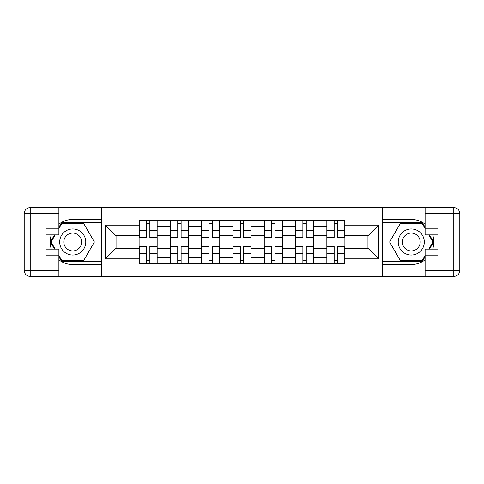 <?xml version="1.0" encoding="UTF-8"?>
<svg xmlns="http://www.w3.org/2000/svg" width="484" height="484" viewBox="0 0 484 484"><rect width="100%" height="100%" fill="white"/><g stroke="black" fill="none" stroke-linecap="round" stroke-linejoin="round"><path stroke-width="0.73" d="M58.897 259.817A22.56 22.56 0 0 0 72.733 264.56L101.21 264.56L101.21 276.394L382.79 276.394L382.79 264.56L411.267 264.56A22.56 22.56 0 0 0 425.103 259.817M425.103 224.183A22.56 22.56 0 0 0 411.267 219.44L382.79 219.44L382.79 207.606L101.21 207.606L101.21 219.44L72.733 219.44A22.56 22.56 0 0 0 58.897 224.183M170.404 263.562L170.404 226.56L157.167 226.56L157.167 263.562M157.167 226.56L157.167 220.438M170.404 226.56L170.404 220.438M188.451 220.438L188.451 263.562M201.689 263.562L201.689 220.438M219.736 220.438L219.736 263.562M232.973 263.562L232.973 220.438M251.027 220.438L251.027 263.562M264.264 263.562L264.264 220.438M282.311 220.438L282.311 263.562M295.549 263.562L295.549 220.438M313.596 220.438L313.596 263.562M326.833 263.562L326.833 220.438M326.833 248.219L313.596 248.219M295.549 248.219L282.311 248.219M264.264 248.219L251.027 248.219M232.973 248.219L219.736 248.219M201.689 248.219L188.451 248.219M170.404 248.219L157.167 248.219M326.833 235.781L313.596 235.781M295.549 235.781L282.311 235.781M264.264 235.781L251.027 235.781M232.973 235.781L219.736 235.781M201.689 235.781L188.451 235.781M170.404 235.781L157.167 235.781M116.051 248.219L139.114 248.219L139.114 235.781L116.051 235.781L116.051 248.219L105.421 258.849L105.421 225.151L139.114 225.151L139.114 235.781M344.886 235.781L344.886 248.219L367.949 248.219L367.949 235.781L344.886 235.781L344.886 220.438L139.114 220.438L139.114 225.151M344.886 225.151L378.579 225.151L378.579 258.849L344.886 258.849L344.886 248.219M139.114 248.219L139.114 263.562L344.886 263.562L344.886 258.849M139.114 258.849L105.421 258.849M382.59 276.394L382.59 207.606M101.41 276.394L101.41 207.606M149.846 260.549L146.434 260.549M146.434 223.451L149.846 223.451M181.131 260.549L177.725 260.549M177.725 223.451L181.131 223.451M212.416 260.549L209.009 260.549M209.009 223.451L212.416 223.451M243.706 260.549L240.294 260.549M240.294 223.451L243.706 223.451M274.991 260.549L271.584 260.549M271.584 223.451L274.991 223.451M306.275 260.549L302.869 260.549M302.869 223.451L306.275 223.451M337.566 260.549L334.154 260.549M334.154 223.451L337.566 223.451M105.421 225.151L116.051 235.781M367.949 248.219L378.579 258.849M367.949 235.781L378.579 225.151M149.846 237.686L149.846 220.643L157.064 220.643L157.064 237.686L149.846 237.686M146.434 223.251L149.846 223.251M146.434 220.643L139.217 220.643L139.217 237.686L146.434 237.686L146.434 220.643L149.846 220.643M146.434 246.314L146.434 263.356L139.217 263.356L139.217 246.314L146.434 246.314M149.846 260.749L146.434 260.749M149.846 263.356L157.064 263.356L157.064 246.314L149.846 246.314L149.846 263.356L146.434 263.356M181.131 237.686L181.131 220.643L188.355 220.643L188.355 237.686L181.131 237.686M177.725 223.251L181.131 223.251M177.725 220.643L170.501 220.643L170.501 237.686L177.725 237.686L177.725 220.643L181.131 220.643M212.416 237.686L212.416 220.643L219.639 220.643L219.639 237.686L212.416 237.686M209.009 223.251L212.416 223.251M209.009 220.643L201.792 220.643L201.792 237.686L209.009 237.686L209.009 220.643L212.416 220.643M51.322 234.879A22.56 22.56 0 0 0 51.322 249.121M101.21 207.606L58.897 207.606L58.897 234.879L46.059 234.879M101.21 276.394L30.214 276.394A6.014 6.014 0 0 1 24.2 270.381L24.2 213.619A6.014 6.014 0 0 1 30.214 207.606L58.897 207.606M101.21 264.56L101.21 219.44M46.059 249.121L58.897 249.121L58.897 276.394M58.897 228.865L46.059 228.865L46.059 255.135L58.897 255.135M101.21 222.646L61.559 222.646L58.897 227.262M58.897 256.738L61.559 261.354L101.21 261.354M54.498 234.879L50.384 242L54.498 249.121M432.678 249.121A22.56 22.56 0 0 0 432.678 234.879M382.79 276.394L425.103 276.394L425.103 249.121L437.941 249.121M382.79 207.606L453.786 207.606A6.014 6.014 0 0 1 459.8 213.619L459.8 270.381A6.014 6.014 0 0 1 453.786 276.394L425.103 276.394M382.79 219.44L382.79 264.56M437.941 234.879L425.103 234.879L425.103 207.606M425.103 255.135L437.941 255.135L437.941 228.865L425.103 228.865M382.79 261.354L422.441 261.354L425.103 256.738M425.103 227.262L422.441 222.646L382.79 222.646M429.502 249.121L433.616 242L429.502 234.879M59.695 242A13.038 13.038 0 0 0 72.733 255.038A13.038 13.038 0 0 0 85.771 242A13.038 13.038 0 0 0 72.733 228.962A13.038 13.038 0 0 0 59.695 242M63.809 242A8.924 8.924 0 0 0 72.733 250.924A8.924 8.924 0 0 0 81.657 242A8.924 8.924 0 0 0 72.733 233.076A8.924 8.924 0 0 0 63.809 242M58.897 228.466L61.91 223.251L83.563 223.251L94.386 242L83.563 260.749L61.91 260.749L58.897 255.534M55.194 249.121L51.08 242L55.194 234.879M398.229 242A13.038 13.038 0 0 0 411.267 255.038A13.038 13.038 0 0 0 424.305 242A13.038 13.038 0 0 0 411.267 228.962A13.038 13.038 0 0 0 398.229 242M402.343 242A8.924 8.924 0 0 0 411.267 250.924A8.924 8.924 0 0 0 420.191 242A8.924 8.924 0 0 0 411.267 233.076A8.924 8.924 0 0 0 402.343 242M425.103 255.534L422.09 260.749L400.437 260.749L389.614 242L400.437 223.251L422.09 223.251L425.103 228.466M428.806 234.879L432.92 242L428.806 249.121M177.725 246.314L177.725 263.356L170.501 263.356L170.501 246.314L177.725 246.314M181.131 260.749L177.725 260.749M181.131 263.356L188.355 263.356L188.355 246.314L181.131 246.314L181.131 263.356L177.725 263.356M209.009 246.314L209.009 263.356L201.792 263.356L201.792 246.314L209.009 246.314M212.416 260.749L209.009 260.749M212.416 263.356L219.639 263.356L219.639 246.314L212.416 246.314L212.416 263.356L209.009 263.356M243.706 237.686L243.706 220.643L250.924 220.643L250.924 237.686L243.706 237.686M240.294 223.251L243.706 223.251M240.294 220.643L233.076 220.643L233.076 237.686L240.294 237.686L240.294 220.643L243.706 220.643M274.991 237.686L274.991 220.643L282.208 220.643L282.208 237.686L274.991 237.686M271.584 223.251L274.991 223.251M271.584 220.643L264.361 220.643L264.361 237.686L271.584 237.686L271.584 220.643L274.991 220.643M306.275 237.686L306.275 220.643L313.499 220.643L313.499 237.686L306.275 237.686M302.869 223.251L306.275 223.251M302.869 220.643L295.645 220.643L295.645 237.686L302.869 237.686L302.869 220.643L306.275 220.643M240.294 246.314L240.294 263.356L233.076 263.356L233.076 246.314L240.294 246.314M243.706 260.749L240.294 260.749M243.706 263.356L250.924 263.356L250.924 246.314L243.706 246.314L243.706 263.356L240.294 263.356M271.584 246.314L271.584 263.356L264.361 263.356L264.361 246.314L271.584 246.314M274.991 260.749L271.584 260.749M274.991 263.356L282.208 263.356L282.208 246.314L274.991 246.314L274.991 263.356L271.584 263.356M302.869 246.314L302.869 263.356L295.645 263.356L295.645 246.314L302.869 246.314M306.275 260.749L302.869 260.749M306.275 263.356L313.499 263.356L313.499 246.314L306.275 246.314L306.275 263.356L302.869 263.356M337.566 237.686L337.566 220.643L344.783 220.643L344.783 237.686L337.566 237.686M334.154 223.251L337.566 223.251M334.154 220.643L326.936 220.643L326.936 237.686L334.154 237.686L334.154 220.643L337.566 220.643M334.154 246.314L334.154 263.356L326.936 263.356L326.936 246.314L334.154 246.314M337.566 260.749L334.154 260.749M337.566 263.356L344.783 263.356L344.783 246.314L337.566 246.314L337.566 263.356L334.154 263.356M295.549 226.56L282.311 226.56M264.264 226.56L251.027 226.56M232.973 226.56L219.736 226.56M201.689 226.56L188.451 226.56M326.833 226.56L313.596 226.56M295.549 257.44L282.311 257.44M264.264 257.44L251.027 257.44M232.973 257.44L219.736 257.44M201.689 257.44L188.451 257.44M170.404 257.44L157.167 257.44M326.833 257.44L313.596 257.44M149.846 237.263L157.064 237.263M149.846 230.493L157.064 230.493M139.217 237.263L146.434 237.263M139.217 230.493L146.434 230.493M146.434 246.737L139.217 246.737M146.434 253.507L139.217 253.507M157.064 246.737L149.846 246.737M157.064 253.507L149.846 253.507M181.131 237.263L188.355 237.263M181.131 230.493L188.355 230.493M170.501 237.263L177.725 237.263M170.501 230.493L177.725 230.493M212.416 237.263L219.639 237.263M212.416 230.493L219.639 230.493M201.792 237.263L209.009 237.263M201.792 230.493L209.009 230.493M58.897 213.619L30.214 213.619L30.214 270.381L58.897 270.381M24.2 213.619L30.214 213.619L30.214 207.606M30.214 276.394L30.214 270.381L24.2 270.381M425.103 270.381L453.786 270.381L453.786 213.619L425.103 213.619M459.8 270.381L453.786 270.381L453.786 276.394M453.786 207.606L453.786 213.619L459.8 213.619M177.725 246.737L170.501 246.737M177.725 253.507L170.501 253.507M188.355 246.737L181.131 246.737M188.355 253.507L181.131 253.507M209.009 246.737L201.792 246.737M209.009 253.507L201.792 253.507M219.639 246.737L212.416 246.737M219.639 253.507L212.416 253.507M243.706 237.263L250.924 237.263M243.706 230.493L250.924 230.493M233.076 237.263L240.294 237.263M233.076 230.493L240.294 230.493M274.991 237.263L282.208 237.263M274.991 230.493L282.208 230.493M264.361 237.263L271.584 237.263M264.361 230.493L271.584 230.493M306.275 237.263L313.499 237.263M306.275 230.493L313.499 230.493M295.645 237.263L302.869 237.263M295.645 230.493L302.869 230.493M240.294 246.737L233.076 246.737M240.294 253.507L233.076 253.507M250.924 246.737L243.706 246.737M250.924 253.507L243.706 253.507M271.584 246.737L264.361 246.737M271.584 253.507L264.361 253.507M282.208 246.737L274.991 246.737M282.208 253.507L274.991 253.507M302.869 246.737L295.645 246.737M302.869 253.507L295.645 253.507M313.499 246.737L306.275 246.737M313.499 253.507L306.275 253.507M337.566 237.263L344.783 237.263M337.566 230.493L344.783 230.493M326.936 237.263L334.154 237.263M326.936 230.493L334.154 230.493M334.154 246.737L326.936 246.737M334.154 253.507L326.936 253.507M344.783 246.737L337.566 246.737M344.783 253.507L337.566 253.507"/></g></svg>
